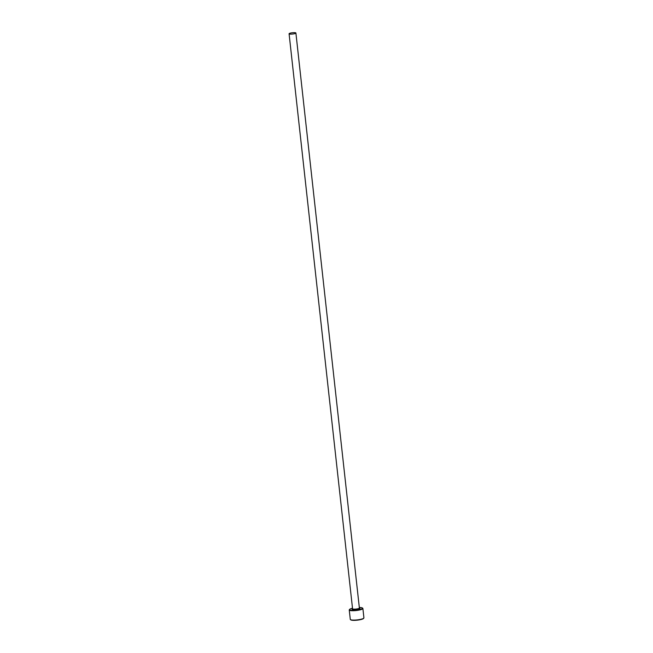 <?xml version="1.0" encoding="UTF-8"?>
<svg xmlns="http://www.w3.org/2000/svg" width="653" height="653" viewBox="0 0 653 653"><rect width="100%" height="100%" fill="white"/><g stroke="black" fill="none" stroke-linecap="round" stroke-linejoin="round"><path stroke-width="0.98" d="M352.506 608.237A6.514 1.233 -6.3 0 0 349.649 609.363A6.514 1.233 -6.3 0 0 353.461 610.31A6.514 1.233 -6.3 0 0 360.146 609.42A6.514 1.233 -6.3 0 0 362.358 607.967A6.514 1.233 -6.3 0 0 359.321 607.486M362.358 607.967L362.725 608.253A6.857 1.298 173.7 0 1 362.88 608.482A6.857 1.298 173.7 0 1 353.355 610.718A6.857 1.298 173.7 0 1 349.249 609.992A6.857 1.298 173.7 0 1 349.355 609.722L349.649 609.363M363.819 618.113L363.517 618.473A6.514 1.233 173.7 0 1 354.563 620.35A6.514 1.233 173.7 0 1 350.808 619.877L350.441 619.591A6.857 1.298 -6.3 0 0 354.391 620.089A6.857 1.298 -6.3 0 0 363.819 618.113A6.857 1.298 -6.3 0 0 363.917 617.852L362.88 608.482M349.249 609.992L350.286 619.354A6.857 1.298 -6.3 0 0 350.441 619.591M293.85 32.65A3.428 0.645 -6.3 0 0 289.083 33.768A3.428 0.645 -6.3 0 0 291.14 34.136A3.428 0.645 -6.3 0 0 295.899 33.017A3.428 0.645 -6.3 0 0 293.85 32.65M349.926 616.097L350 616.652M295.899 33.017L359.379 608.025A3.428 0.645 173.7 0 1 354.62 609.143A3.428 0.645 173.7 0 1 352.563 608.776L352.669 608.914M359.338 608.147A3.942 0.743 173.7 0 1 359.011 609.069A3.942 0.743 173.7 0 1 354.473 609.755A3.942 0.743 173.7 0 1 352.636 608.89M289.083 33.768L352.563 608.776"/></g></svg>
